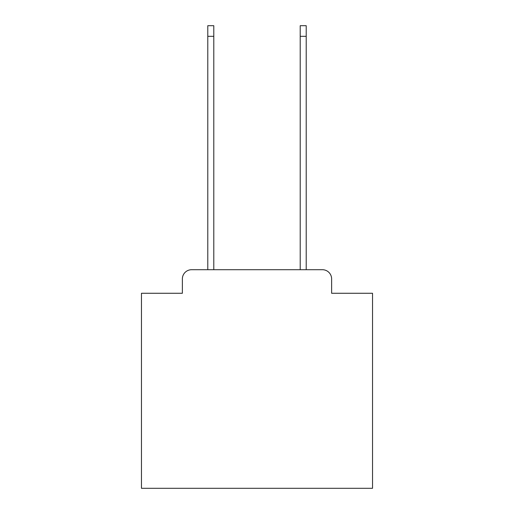 <?xml version="1.0" encoding="UTF-8"?>
<svg xmlns="http://www.w3.org/2000/svg" width="514" height="514" viewBox="0 0 514 514"><rect width="100%" height="100%" fill="white"/><g stroke="black" fill="none" stroke-linecap="round" stroke-linejoin="round"><path stroke-width="0.77" d="M182.367 278.954L182.367 293.276L182.367 278.954A9.246 9.246 0 0 1 191.606 269.709L207.784 269.709L207.784 25.7L213.792 25.7L213.792 269.709L300.208 269.709L300.208 25.7L306.216 25.7L306.216 269.709L322.394 269.709L191.606 269.709M331.633 293.276L331.633 278.954L331.633 293.276L372.534 293.276L372.534 488.3L141.466 488.3L141.466 293.276L182.367 293.276M331.633 278.954A9.246 9.246 0 0 0 322.394 269.709M207.784 36.327L213.792 36.327M306.216 36.327L300.208 36.327"/></g></svg>
